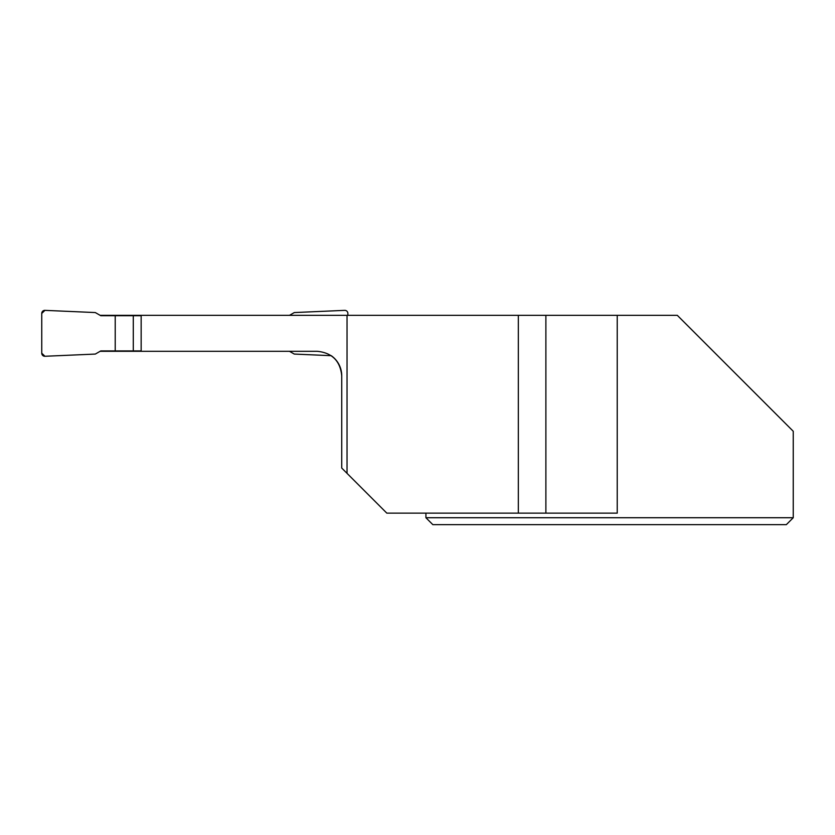 <?xml version="1.0" encoding="UTF-8"?>
<svg xmlns="http://www.w3.org/2000/svg" width="835" height="835" viewBox="0 0 835 835"><rect width="100%" height="100%" fill="white"/><g stroke="black" fill="none" stroke-linecap="round" stroke-linejoin="round"><path stroke-width="1.25" d="M133.297 350.919L115.22 350.919L115.22 315.714L133.297 315.714L133.297 350.919L141.157 350.919M115.22 350.919L100.784 350.919L95.315 354.071L44.944 356.274A3.058 3.058 0 0 1 41.75 353.215L41.75 313.417A3.058 3.058 0 0 1 44.944 310.359L95.315 312.561L100.784 315.714L115.22 315.714M133.297 315.714L141.157 315.714M289.495 315.338L294.296 312.561L344.667 310.359A3.058 3.058 0 0 1 347.861 313.417L347.861 315.338M341.369 371.585A24.486 24.486 0 0 1 341.734 375.792A24.486 24.486 0 0 0 331.234 355.689L294.296 354.071L289.495 351.305M100.117 315.338L347.036 315.338L347.036 473.351L341.734 468.059L341.734 375.792C340.252 360.95 332.09 352.787 317.248 351.305L100.117 351.305M347.036 315.338L617.232 315.338L617.232 513.139L518.326 513.139L518.326 315.338M793.25 431.277L793.25 517.731L793.25 431.277L677.31 315.338L617.232 315.338M141.157 351.305L141.157 315.338M793.25 517.731L786.34 524.641L793.25 517.731L425.923 517.731L425.923 513.139M518.326 513.139L386.824 513.139L347.036 473.351M545.881 513.139L545.881 315.338M425.923 517.731L432.822 524.641L786.34 524.641M44.944 310.359L95.315 312.561L100.784 315.714L115.22 315.714L115.22 350.919L100.784 350.919L95.315 354.071L44.944 356.274L41.75 353.215L41.75 313.417L44.944 310.359"/></g></svg>
